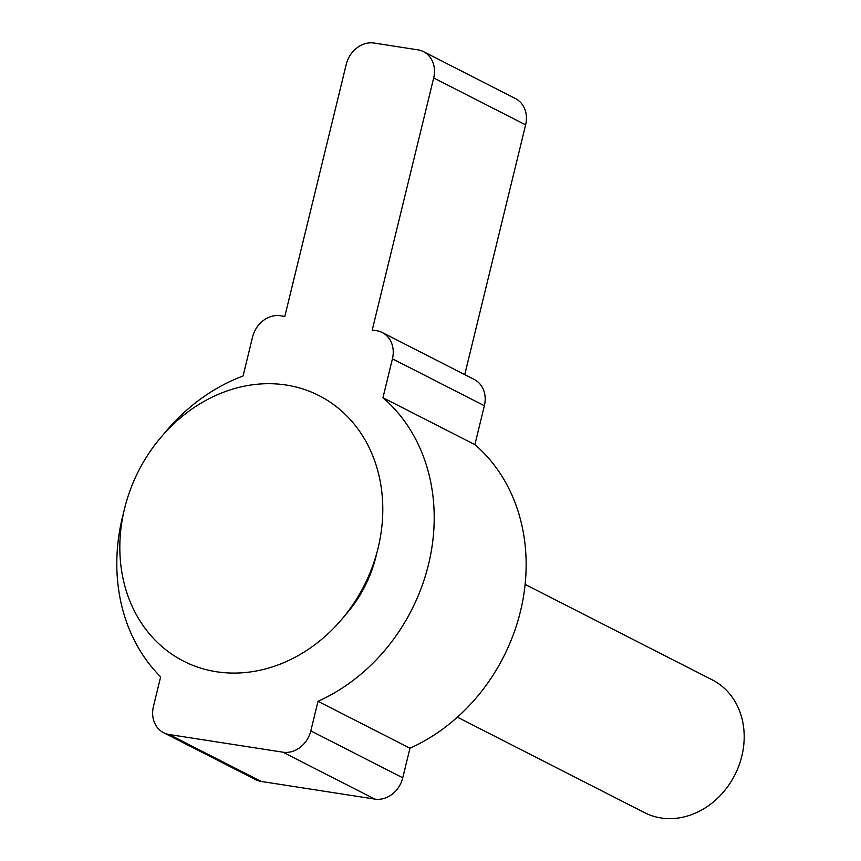 <?xml version="1.0" encoding="UTF-8"?>
<svg xmlns="http://www.w3.org/2000/svg" width="861" height="861" viewBox="0 0 861 861"><rect width="100%" height="100%" fill="white"/><g stroke="black" fill="none" stroke-linecap="round" stroke-linejoin="round"><path stroke-width="1.29" d="M457.385 717.17L644.577 812.666A74.52 63.262 -63 0 0 660.979 817.95A74.52 63.262 -63 0 0 738.878 765.763A74.52 63.262 -63 0 0 712.316 679.899L525.124 584.404M344.723 615.744A118.215 100.35 -63 0 0 376.87 552.719A118.215 100.35 -63 0 1 344.723 615.744M163.364 434.514A179.884 152.709 -63 0 1 243.071 375.988L252.553 337.081A25.701 21.816 117 0 1 280.428 315.761L284.808 316.45L346.251 64.371A25.701 21.816 -63 0 1 374.137 43.05L417.854 49.841A25.701 21.816 117 0 1 423.504 51.66A25.701 21.816 117 0 1 433.686 77.953L372.232 330.032L376.601 330.71A25.701 21.816 117 0 1 382.252 332.529A25.701 21.816 117 0 1 392.433 358.822L382.951 397.717L474.895 444.631A179.884 152.709 -63 0 1 521.744 605.724A179.884 152.709 -63 0 1 409.965 748.209L402.754 777.784A25.701 21.816 -63 0 1 374.869 799.105L261.217 781.444A25.701 21.816 -63 0 1 255.566 779.625L163.622 732.711A25.701 21.816 -63 0 0 169.273 734.541L282.925 752.191A25.701 21.816 -63 0 0 310.81 730.881L402.754 777.784M123.704 512.263A179.884 152.709 -63 0 0 160.652 676.854L153.441 706.429A25.701 21.816 -63 0 0 163.622 732.711M310.81 730.881L318.021 701.306L409.965 748.209M318.021 701.306A179.884 152.709 -63 0 0 429.8 558.821A179.884 152.709 -63 0 0 382.951 397.717M382.252 332.529L474.196 379.432A25.701 21.816 117 0 1 484.377 405.725L474.895 444.631M423.504 51.66L515.448 98.574A25.701 21.816 117 0 1 525.63 124.856L464.746 374.61M378.076 548.07A149.05 126.535 -63 0 0 218.177 394.392A149.05 126.535 -63 0 0 157.66 642.661A149.05 126.535 -63 0 0 378.076 548.07M169.273 734.541L261.217 781.444M282.925 752.191L374.869 799.105M392.433 358.822L484.377 405.725M433.686 77.953L525.63 124.856"/></g></svg>
